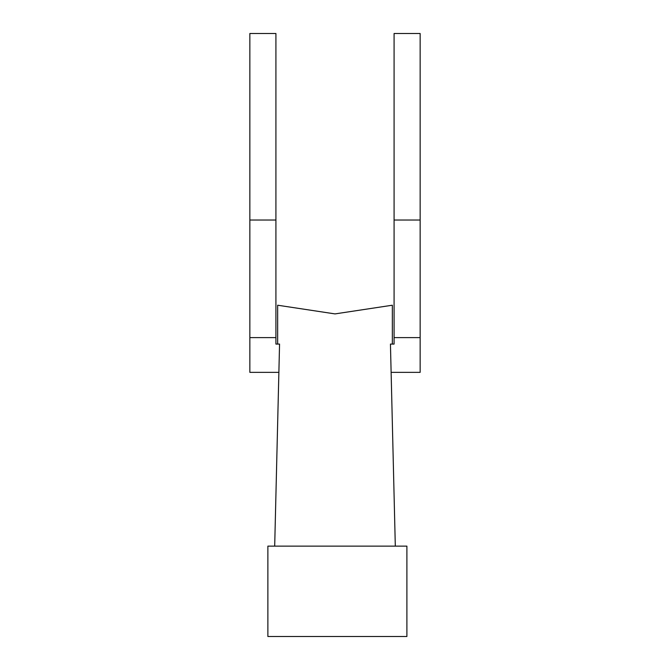 <?xml version="1.0" encoding="UTF-8"?>
<svg xmlns="http://www.w3.org/2000/svg" width="670" height="670" viewBox="0 0 670 670"><rect width="100%" height="100%" fill="white"/><g stroke="black" fill="none" stroke-linecap="round" stroke-linejoin="round"><path stroke-width="1" d="M267.874 636.5L267.874 546.134L406.899 546.134L406.899 636.5L267.874 636.5M391.121 372.361L420.149 372.361L420.149 33.5L394.086 33.5L394.086 344.07L390.442 344.07L392.344 344.07L392.344 305.219L335 313.903L277.656 305.219L277.656 344.07L279.558 344.07L275.914 344.07L275.914 33.5L249.851 33.5L249.851 372.361L278.879 372.361M249.851 337.605L275.914 337.605M274.692 546.134L279.558 344.07M395.308 546.134L390.442 344.07M249.851 220.028L275.914 220.028M394.086 220.028L420.149 220.028M394.086 337.605L420.149 337.605"/></g></svg>
